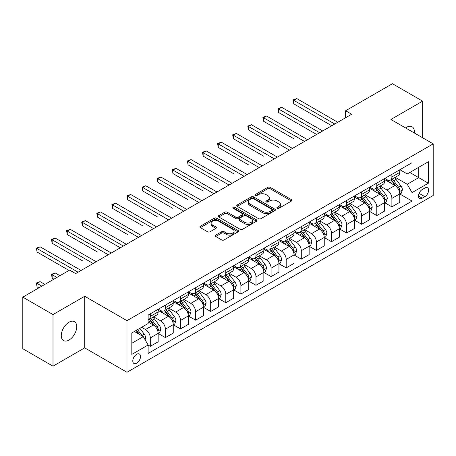 <?xml version="1.0" encoding="UTF-8"?>
<svg xmlns="http://www.w3.org/2000/svg" width="456" height="456" viewBox="0 0 456 456"><rect width="100%" height="100%" fill="white"/><g stroke="black" fill="none" stroke-linecap="round" stroke-linejoin="round"><path stroke-width="0.68" d="M277.225 208.301A1.174 0.678 0 0 0 278.89 208.301L291.487 201.028A1.676 0.969 0 0 0 291.977 200.344A1.676 0.969 0 0 0 291.487 199.66L270.146 187.336A1.676 0.969 0 0 0 267.775 187.336L255.172 194.609A1.174 0.678 0 0 0 254.83 195.088A1.174 0.678 0 0 0 255.172 195.567A1.174 0.678 0 0 0 256.836 195.567L258.466 194.626A5.364 3.095 0 0 1 266.053 194.626L267.832 195.652A5.364 3.095 0 0 1 269.405 197.847A5.364 3.095 0 0 1 267.832 200.036L266.201 200.976A1.174 0.678 0 0 0 265.859 201.455A1.174 0.678 0 0 0 266.201 201.934A1.174 0.678 0 0 0 267.86 201.934L269.49 200.993A5.364 3.095 0 0 1 277.077 200.993L278.855 202.019A5.364 3.095 0 0 1 280.429 204.208A5.364 3.095 0 0 1 278.855 206.403L277.225 207.343A1.174 0.678 0 0 0 276.883 207.822A1.174 0.678 0 0 0 277.225 208.301L277.225 207.343M69.004 340.056A10.933 6.31 120 0 0 76.146 330.423A10.933 6.31 120 0 0 74.471 321.662A10.933 6.31 120 0 0 69.004 322.204A10.933 6.31 120 0 0 61.862 331.837A10.933 6.31 120 0 0 63.538 340.598A10.933 6.31 120 0 0 69.004 340.056M414.287 132.958A10.933 6.31 120 0 0 412.093 126.734A10.933 6.31 120 0 0 406.627 127.275A10.933 6.31 120 0 0 405.606 127.942M136.652 363.21A5.466 3.158 120 0 0 140.22 358.393A5.466 3.158 120 0 0 139.382 354.01A5.466 3.158 120 0 0 136.652 354.283A5.466 3.158 120 0 0 133.078 359.1A5.466 3.158 120 0 0 133.916 363.478A5.466 3.158 120 0 0 136.652 363.21M215.722 235.119A1.676 0.969 0 0 0 215.232 235.803A1.676 0.969 0 0 0 215.722 236.487L221.707 239.941A1.676 0.969 0 0 0 224.078 239.941L238.072 231.865A1.676 0.969 0 0 0 238.562 231.181A1.676 0.969 0 0 0 238.072 230.497L216.725 218.173A1.676 0.969 0 0 0 214.354 218.173L200.366 226.256A1.676 0.969 0 0 0 199.876 226.94A1.676 0.969 0 0 0 200.366 227.624L207.6 231.796A1.676 0.969 0 0 0 209.971 231.796L215.956 228.342A1.676 0.969 0 0 0 216.446 227.658A1.676 0.969 0 0 0 215.956 226.974L212.371 224.899A4.486 2.588 0 0 1 211.06 223.07A4.486 2.588 0 0 1 213.824 220.675A4.486 2.588 0 0 1 218.715 221.24L232.765 229.351A4.486 2.588 0 0 1 234.076 231.181A4.486 2.588 0 0 1 231.312 233.575A4.486 2.588 0 0 1 226.421 233.01L224.078 231.659A1.676 0.969 0 0 0 221.707 231.659L215.722 235.119L215.722 236.487M84.708 296.257L52.999 314.566L22.8 297.13L22.8 348.737L52.999 366.174L84.708 347.865L126.985 372.273L126.985 320.665L84.708 296.257L84.708 347.865M422.632 137.775L422.632 101.158L390.923 119.466L433.2 143.874L126.985 320.665M422.632 101.158L392.434 83.727L345.625 110.751L345.625 117.722M22.8 297.13L69.608 270.106L75.65 273.594L351.661 114.234L345.625 110.751M258.58 218.652A1.676 0.969 0 0 0 260.952 218.652L274.945 210.575A1.676 0.969 0 0 0 275.435 209.891A1.676 0.969 0 0 0 274.945 209.207L253.604 196.884A1.676 0.969 0 0 0 251.233 196.884L237.24 204.966A1.676 0.969 0 0 0 236.749 205.65A1.676 0.969 0 0 0 237.24 206.334L258.58 218.652M233.62 208.557A1.174 0.678 0 0 1 234.811 208.723L234.811 207.326L256.506 219.855A1.676 0.969 0 0 1 257.002 220.539A1.676 0.969 0 0 1 256.506 221.223L242.518 229.3A1.676 0.969 0 0 1 240.147 229.3L218.806 216.976L218.806 215.608A1.676 0.969 0 0 0 218.31 216.292A1.676 0.969 0 0 0 218.806 216.976M218.806 215.608L224.791 212.154A1.676 0.969 0 0 1 227.162 212.154L235.82 217.147A1.676 0.969 0 0 0 238.192 217.147L242.159 214.856A1.676 0.969 0 0 0 242.655 214.172A1.676 0.969 0 0 0 242.159 213.488L233.147 208.284A1.174 0.678 0 0 1 232.805 207.805A1.174 0.678 0 0 1 233.529 207.178A1.174 0.678 0 0 1 234.811 207.326M424.867 188.02L422.21 189.553A5.295 3.055 120 0 0 418.75 194.222A5.295 3.055 120 0 0 419.56 198.468A5.295 3.055 120 0 0 422.21 198.206L424.867 196.667A5.295 3.055 120 0 0 428.327 192.005A5.295 3.055 120 0 0 427.511 187.758A5.295 3.055 120 0 0 424.867 188.02M126.985 372.273L433.2 195.481L433.2 143.874M399.923 169.712L407.231 173.935L412.059 171.142L412.059 162.706L148.126 315.09L148.126 323.526L131.818 332.943L131.818 354.42L148.126 345.004L148.126 353.446L412.059 201.062L412.059 192.626L407.231 184.258L395.221 177.321M412.059 171.142L428.366 161.732L428.366 183.209L412.059 192.626M52.999 314.566L52.999 366.174M409.767 172.471L418.705 177.629L418.705 167.306L428.366 161.732M407.231 184.258L418.705 177.629L428.366 183.209M131.818 343.265L143.292 336.636L134.355 331.478M148.126 345.078L150.298 346.332L150.298 337.896A6.834 3.944 -120 0 0 145.47 329.523L141.599 327.294M150.298 346.332L158.152 341.8L158.152 333.359A6.834 3.944 -120 0 0 153.319 324.991L148.126 321.993M158.329 333.535L165.397 337.617L165.397 329.175A6.834 3.944 -120 0 0 160.569 320.807L153.626 316.8M165.397 337.617L173.251 333.079L173.251 324.643A6.834 3.944 -120 0 0 168.418 316.276L158.152 310.348M173.428 324.815L180.496 328.896L180.496 320.46A6.834 3.944 -120 0 0 175.668 312.092L168.726 308.085M180.496 328.896L188.351 324.364L188.351 315.922A6.834 3.944 -120 0 0 183.517 307.555L173.251 301.627M188.527 316.099L195.595 320.18L195.595 311.739A6.834 3.944 -120 0 0 190.768 303.371L183.825 299.364M195.595 320.18L203.45 315.649L203.45 307.207A6.834 3.944 -120 0 0 198.616 298.84L188.351 292.912M203.627 307.384L210.695 311.459L210.695 303.023A6.834 3.944 -120 0 0 205.867 294.656L198.924 290.649M210.695 311.459L218.549 306.928L218.549 298.492A6.834 3.944 -120 0 0 213.716 290.119L203.45 284.191M218.732 298.663L225.794 302.744L225.794 294.308A6.834 3.944 -120 0 0 220.966 285.935L214.024 281.933M225.794 302.744L233.649 298.213L233.649 289.771A6.834 3.944 -120 0 0 228.815 281.403L218.549 275.475M233.831 289.948L240.893 294.029L240.893 285.587A6.834 3.944 -120 0 0 236.065 277.219L229.123 273.212M240.893 294.029L248.748 289.492L248.748 281.056A6.834 3.944 -120 0 0 243.914 272.688L233.649 266.76M248.93 281.227L255.993 285.308L255.993 276.872A6.834 3.944 -120 0 0 251.165 268.504L244.222 264.497M255.993 285.308L263.847 280.776L263.847 272.34A6.834 3.944 -120 0 0 259.014 263.967L248.748 258.039M264.03 272.511L271.092 276.592L271.092 268.151A6.834 3.944 -120 0 0 266.264 259.783L259.321 255.776M271.092 276.592L278.947 272.061L278.947 263.619A6.834 3.944 -120 0 0 274.113 255.252L263.847 249.324M279.129 263.796L286.191 267.871L286.191 259.435A6.834 3.944 -120 0 0 281.363 251.068L274.421 247.061M286.191 267.871L294.046 263.34L294.046 254.904A6.834 3.944 -120 0 0 289.212 246.531L278.947 240.608M294.228 255.075L301.291 259.156L301.291 250.72A6.834 3.944 -120 0 0 296.463 242.347L289.52 238.345M301.291 259.156L309.145 254.625L309.145 246.183A6.834 3.944 -120 0 0 304.312 237.815L294.046 231.887M309.328 246.36L316.39 250.441L316.39 241.999A6.834 3.944 -120 0 0 311.562 233.632L304.619 229.624M316.39 250.441L324.244 245.904L324.244 237.468A6.834 3.944 -120 0 0 319.411 229.1L309.145 223.172M324.427 237.644L331.489 241.72L331.489 233.284A6.834 3.944 -120 0 0 326.661 224.916L319.719 220.909M331.489 241.72L339.344 237.188L339.344 228.752A6.834 3.944 -120 0 0 334.51 220.379L324.244 214.451M339.526 228.923L346.588 233.005L346.588 224.563A6.834 3.944 -120 0 0 341.761 216.195L334.818 212.194M346.588 233.005L354.443 228.473L354.443 220.031A6.834 3.944 -120 0 0 349.609 211.664L339.344 205.736M354.625 220.208L361.688 224.289L361.688 215.848A6.834 3.944 -120 0 0 356.86 207.48L349.923 203.473M361.688 224.289L369.542 219.752L369.542 211.316A6.834 3.944 -120 0 0 364.709 202.948L354.443 197.02M369.725 211.487L376.787 215.568L376.787 207.132A6.834 3.944 -120 0 0 371.959 198.759L365.022 194.758M376.787 215.568L384.642 211.037L384.642 202.595A6.834 3.944 -120 0 0 379.808 194.227L369.542 188.299M384.824 202.772L391.886 206.853L391.886 198.411A6.834 3.944 -120 0 0 387.058 190.044L380.122 186.037M391.886 206.853L399.741 202.316L399.741 193.88A6.834 3.944 -120 0 0 394.907 185.512L384.642 179.584M384.824 178.433L387.058 179.721A6.834 3.944 -120 0 0 390.473 180.063A6.834 3.944 -120 0 0 391.886 176.934L391.886 174.352M369.725 187.148L371.959 188.442A6.834 3.944 -120 0 0 375.373 188.778A6.834 3.944 -120 0 0 376.787 185.649L376.787 183.067M354.625 195.869L356.86 197.157A6.834 3.944 -120 0 0 360.274 197.494A6.834 3.944 -120 0 0 361.688 194.37L361.688 191.788M339.526 204.584L341.761 205.873A6.834 3.944 -120 0 0 345.175 206.215A6.834 3.944 -120 0 0 346.588 203.085L346.588 200.503M324.427 213.3L326.661 214.594A6.834 3.944 -120 0 0 330.076 214.93A6.834 3.944 -120 0 0 331.489 211.801L331.489 209.224M309.328 222.021L311.562 223.309A6.834 3.944 -120 0 0 314.976 223.651A6.834 3.944 -120 0 0 316.39 220.522L316.39 217.939M294.228 230.736L296.463 232.03A6.834 3.944 -120 0 0 299.877 232.366A6.834 3.944 -120 0 0 301.291 229.237L301.291 226.655M279.129 239.457L281.363 240.745A6.834 3.944 -120 0 0 284.778 241.081A6.834 3.944 -120 0 0 286.191 237.958L286.191 235.376M264.024 248.172L266.264 249.46A6.834 3.944 -120 0 0 269.678 249.802A6.834 3.944 -120 0 0 271.092 246.673L271.092 244.091M248.925 256.888L251.165 258.181A6.834 3.944 -120 0 0 254.579 258.518A6.834 3.944 -120 0 0 255.993 255.388L255.993 252.812M233.825 265.609L236.065 266.897A6.834 3.944 -120 0 0 239.48 267.233A6.834 3.944 -120 0 0 240.893 264.109L240.893 261.527M218.726 274.324L220.966 275.618A6.834 3.944 -120 0 0 224.38 275.954A6.834 3.944 -120 0 0 225.794 272.825L225.794 270.243M203.627 283.045L205.867 284.333A6.834 3.944 -120 0 0 209.281 284.669A6.834 3.944 -120 0 0 210.695 281.54L210.695 278.964M188.527 291.76L190.768 293.048A6.834 3.944 -120 0 0 194.182 293.39A6.834 3.944 -120 0 0 195.595 290.261L195.595 287.679M173.428 300.475L175.668 301.769A6.834 3.944 -120 0 0 179.083 302.106A6.834 3.944 -120 0 0 180.496 298.976L180.496 296.4M158.329 309.197L160.569 310.485A6.834 3.944 -120 0 0 163.983 310.821A6.834 3.944 -120 0 0 165.397 307.697L165.397 305.115M399.923 194.056L412.059 201.062M390.473 180.063L398.327 175.526A6.834 3.944 -120 0 0 399.741 172.402L399.741 169.82M375.373 188.778L383.228 184.247A6.834 3.944 -120 0 0 384.642 181.117L384.642 178.535M360.274 197.494L368.129 192.962A6.834 3.944 -120 0 0 369.542 189.833L369.542 187.256M345.175 206.215L353.024 201.677A6.834 3.944 -120 0 0 354.443 198.554L354.443 195.972M330.076 214.93L337.924 210.398A6.834 3.944 -120 0 0 339.344 207.269L339.344 204.687M314.976 223.651L322.825 219.114A6.834 3.944 -120 0 0 324.244 215.984L324.244 213.408M299.877 232.366L307.726 227.835A6.834 3.944 -120 0 0 309.145 224.705L309.145 222.123M284.778 241.081L292.627 236.55A6.834 3.944 -120 0 0 294.046 233.421L294.046 230.844M269.678 249.802L277.527 245.265A6.834 3.944 -120 0 0 278.947 242.142L278.947 239.56M254.579 258.518L262.428 253.986A6.834 3.944 -120 0 0 263.847 250.857L263.847 248.275M239.48 267.233L247.329 262.702A6.834 3.944 -120 0 0 248.748 259.572L248.748 256.996M224.38 275.954L232.229 271.423A6.834 3.944 -120 0 0 233.649 268.293L233.649 265.711M209.281 284.669L217.13 280.138A6.834 3.944 -120 0 0 218.549 277.009L218.549 274.426M194.182 293.39L202.031 288.853A6.834 3.944 -120 0 0 203.45 285.73L203.45 283.147M179.083 302.106L186.931 297.574A6.834 3.944 -120 0 0 188.351 294.445L188.351 291.863M163.983 310.821L171.832 306.289A6.834 3.944 -120 0 0 173.251 303.16L173.251 300.584M148.126 319.816A6.834 3.944 -120 0 0 148.884 319.542L156.733 315.01A6.834 3.944 -120 0 0 158.152 311.881L158.152 309.299M148.884 319.542A6.834 3.944 -120 0 0 150.298 316.413L150.298 313.831M143.292 336.636L148.126 345.004M277.698 208.466L278.855 207.793A5.364 3.095 0 0 0 280.429 205.605L280.429 204.208M269.405 197.847L269.405 199.238A5.364 3.095 0 0 1 267.832 201.432L266.669 202.099M291.464 201.039L270.146 188.733A1.676 0.969 0 0 0 267.775 188.733L255.645 195.732M274.922 210.592L253.604 198.28A1.676 0.969 0 0 0 251.233 198.28L237.262 206.346M271.981 210.37A1.174 0.678 0 0 0 272.323 209.891A1.174 0.678 0 0 0 271.981 209.412L253.245 198.599A1.174 0.678 0 0 0 251.587 198.599L249.865 199.591A5.364 3.095 0 0 0 248.298 201.78A5.364 3.095 0 0 0 249.865 203.969L262.673 211.362A5.364 3.095 0 0 0 270.26 211.362L271.981 210.37L271.981 211.766A1.174 0.678 0 0 0 272.323 211.288L272.323 209.891M248.298 201.78L248.298 203.176A5.364 3.095 0 0 0 249.865 205.365L249.865 203.969M271.981 211.766L270.26 212.758A5.364 3.095 0 0 1 262.673 212.758L249.865 205.365M218.823 216.988L224.791 213.545L224.791 212.154M242.655 214.172L242.655 215.568A1.676 0.969 0 0 1 242.159 216.252L238.192 218.544A1.676 0.969 0 0 1 235.82 218.544L227.162 213.545A1.676 0.969 0 0 0 224.791 213.545M234.811 208.723L256.483 221.234M244.798 222.334A4.486 2.588 0 0 0 249.688 222.893A4.486 2.588 0 0 0 252.459 220.505A4.486 2.588 0 0 0 251.142 218.669L246.194 215.813A1.676 0.969 0 0 0 243.823 215.813L239.85 218.105A1.676 0.969 0 0 0 239.36 218.789A1.676 0.969 0 0 0 239.85 219.478L244.798 222.334L244.798 223.731A4.486 2.588 0 0 0 249.688 224.289A4.486 2.588 0 0 0 252.459 221.895L252.459 220.505M239.36 218.789L239.36 220.185A1.676 0.969 0 0 0 239.85 220.869L239.85 219.478M244.798 223.731L239.85 220.869M234.076 231.181L234.076 232.577A4.486 2.588 0 0 1 231.312 234.971A4.486 2.588 0 0 1 226.421 234.407L224.078 233.056A1.676 0.969 0 0 0 221.707 233.056L215.745 236.499M211.06 223.07L211.06 224.466A4.486 2.588 0 0 0 212.371 226.296L212.371 224.899M215.956 226.974L215.956 228.342L212.371 226.296M238.072 230.497L238.072 231.865L216.725 219.57A1.676 0.969 0 0 0 214.354 219.57L200.389 227.635M399.741 194.159L401.189 193.321L402.397 189.833A4.526 2.616 -120 0 0 400.949 185.98L396.019 179.39A13.07 7.547 -120 0 0 394.588 177.686M389.68 182.491A13.07 7.547 -120 0 0 387.007 179.692M399.325 191.383L399.952 190.027A4.526 2.616 -120 0 0 398.658 187.302L393.722 180.718A13.07 7.547 -120 0 0 392.297 179.008M391.077 179.71A10.847 6.264 60 0 1 392.861 181.733L397.039 187.313M293.744 138.681L263.545 121.245L263.545 117.756L266.566 116.012L307.572 139.69M390.843 179.846A13.07 7.547 60 0 1 392.274 181.551L395.551 185.934M334.75 123.998L293.744 100.326L296.765 98.581L337.771 122.254M331.734 125.742L293.744 103.808L293.744 100.326L293.077 99.938L296.765 98.581M293.744 103.808L293.077 99.938M384.642 202.874L386.089 202.042L387.298 198.554A4.526 2.616 -120 0 0 385.85 194.695L380.92 188.111A13.07 7.547 -120 0 0 379.489 186.401M374.581 191.212A13.07 7.547 -120 0 0 371.908 188.413M384.226 200.104L384.853 198.748A4.526 2.616 -120 0 0 383.559 196.023L378.622 189.434A13.07 7.547 -120 0 0 377.197 187.724M375.978 188.431A10.847 6.264 60 0 1 377.762 190.454L381.94 196.029M278.644 147.396L248.446 129.96L248.446 126.477L251.467 124.733L292.473 148.411M375.744 188.562A13.07 7.547 60 0 1 377.175 190.272L380.452 194.649M369.542 211.595L370.99 210.757L372.199 207.269A4.526 2.616 -120 0 0 370.751 203.416L365.82 196.827A13.07 7.547 -120 0 0 364.39 195.117M359.482 199.927A13.07 7.547 -120 0 0 356.809 197.129M369.126 208.82L369.753 207.463A4.526 2.616 -120 0 0 368.459 204.738L363.523 198.149A13.07 7.547 -120 0 0 362.098 196.445M360.878 197.146A10.847 6.264 60 0 1 362.662 199.169L366.841 204.744M263.545 156.117L233.347 138.681L233.347 135.193L236.368 133.448L277.373 157.126M360.645 197.283A13.07 7.547 60 0 1 362.075 198.987L365.353 203.37M354.443 220.311L355.891 219.473L357.099 215.984A4.526 2.616 -120 0 0 355.651 212.131L350.721 205.542A13.07 7.547 -120 0 0 349.29 203.838M344.383 208.648A13.07 7.547 -120 0 0 341.709 205.844M354.027 217.54L354.654 216.178A4.526 2.616 -120 0 0 353.36 213.459L348.424 206.87A13.07 7.547 -120 0 0 346.999 205.16M345.779 205.861A10.847 6.264 60 0 1 347.563 207.89L351.741 213.465M248.446 164.833L218.247 147.396L218.247 143.908L221.268 142.169L262.274 165.841M345.545 205.998A13.07 7.547 60 0 1 346.976 207.708L350.254 212.086M319.65 132.719L278.644 109.041L281.665 107.297L322.671 130.975M316.635 134.463L278.644 112.529L278.644 109.041L277.978 108.659L281.665 107.297M278.644 112.529L277.978 108.659M304.551 141.434L262.878 117.374L266.566 116.012M263.545 121.245L262.878 117.374M289.452 150.149L247.779 126.09L251.467 124.733M248.446 129.96L247.779 126.09M339.344 229.032L340.792 228.194L342 224.705A4.526 2.616 -120 0 0 340.552 220.852L335.622 214.263A13.07 7.547 -120 0 0 334.191 212.553M329.283 217.364A13.07 7.547 -120 0 0 326.61 214.565M338.928 226.256L339.555 224.899A4.526 2.616 -120 0 0 338.261 222.175L333.325 215.585A13.07 7.547 -120 0 0 331.9 213.881M330.68 214.582A10.847 6.264 60 0 1 332.464 216.606L336.642 222.18M233.347 173.548L203.148 156.117L203.148 152.629L206.169 150.885L247.175 174.562M330.446 214.713A13.07 7.547 60 0 1 331.877 216.423L335.154 220.801M274.352 158.87L232.68 134.811L236.368 133.448M233.347 138.681L232.68 134.811M324.244 237.747L325.692 236.909L326.901 233.421A4.526 2.616 -120 0 0 325.453 229.567L320.522 222.978A13.07 7.547 -120 0 0 319.092 221.268M314.184 226.079A13.07 7.547 -120 0 0 311.511 223.28M323.828 234.971L324.455 233.614A4.526 2.616 -120 0 0 323.161 230.89L318.225 224.306A13.07 7.547 -120 0 0 316.8 222.596M315.58 223.297A10.847 6.264 60 0 1 317.365 225.321L321.543 230.896M218.247 182.269L188.049 164.833L188.049 161.344L191.07 159.6L232.075 183.278M315.347 223.434A13.07 7.547 60 0 1 316.777 225.139L320.055 229.522M259.253 167.586L217.58 143.526L221.268 142.169M218.247 147.396L217.58 143.526M309.145 246.462L310.593 245.624L311.801 242.142A4.526 2.616 -120 0 0 310.354 238.283L305.423 231.694A13.07 7.547 -120 0 0 303.992 229.989M299.085 234.8A13.07 7.547 -120 0 0 296.411 232.001M308.729 243.692L309.356 242.335A4.526 2.616 -120 0 0 308.062 239.611L303.126 233.022A13.07 7.547 -120 0 0 301.701 231.312M300.481 232.018A10.847 6.264 60 0 1 302.265 234.042L306.443 239.617M203.148 190.984L172.949 173.548L172.949 170.065L175.97 168.321L216.976 191.999M300.248 232.15A13.07 7.547 60 0 1 301.678 233.86L304.956 238.237M244.154 176.307L202.481 152.247L206.169 150.885M203.148 156.117L202.481 152.247M294.046 255.183L295.494 254.345L296.702 250.857A4.526 2.616 -120 0 0 295.254 247.004L290.324 240.415A13.07 7.547 -120 0 0 288.893 238.705M283.985 243.515A13.07 7.547 -120 0 0 281.312 240.717M293.63 252.407L294.257 251.051A4.526 2.616 -120 0 0 292.963 248.326L288.027 241.737A13.07 7.547 -120 0 0 286.602 240.033M285.382 240.734A10.847 6.264 60 0 1 287.166 242.757L291.344 248.332M188.049 199.705L157.85 182.269L157.85 178.78L160.871 177.036L201.877 200.714M285.148 240.871A13.07 7.547 60 0 1 286.579 242.575L289.856 246.958M229.054 185.022L187.382 160.962L191.07 159.6M188.049 164.833L187.382 160.962M278.947 263.899L280.394 263.061L281.603 259.572A4.526 2.616 -120 0 0 280.155 255.719L275.224 249.13A13.07 7.547 -120 0 0 273.794 247.426M268.886 252.236A13.07 7.547 -120 0 0 266.213 249.432M278.53 261.128L279.157 259.766A4.526 2.616 -120 0 0 277.864 257.047L272.927 250.458A13.07 7.547 -120 0 0 271.502 248.748M270.283 249.449A10.847 6.264 60 0 1 272.067 251.473L276.245 257.053M172.949 208.42L142.751 190.984L142.751 187.496L145.772 185.757L186.778 209.429M270.049 249.586A13.07 7.547 60 0 1 271.48 251.296L274.757 255.673M213.955 193.737L172.282 169.678L175.97 168.321M172.949 173.548L172.282 169.678M263.847 272.614L265.295 271.782L266.503 268.293A4.526 2.616 -120 0 0 265.056 264.44L260.125 257.851A13.07 7.547 -120 0 0 258.695 256.141M253.787 260.952A13.07 7.547 -120 0 0 251.113 258.153M263.431 269.844L264.058 268.487A4.526 2.616 -120 0 0 262.764 265.762L257.828 259.173A13.07 7.547 -120 0 0 256.403 257.469M255.183 258.17A10.847 6.264 60 0 1 256.967 260.194L261.145 265.768M157.85 217.136L127.651 199.705L127.651 196.217L130.672 194.473L171.678 218.15M254.95 258.301A13.07 7.547 60 0 1 256.38 260.011L259.658 264.389M198.856 202.458L157.183 178.399L160.871 177.036M157.85 182.269L157.183 178.399M248.748 281.335L250.196 280.497L251.404 277.009A4.526 2.616 -120 0 0 249.956 273.155L245.026 266.566A13.07 7.547 -120 0 0 243.595 264.856M238.687 269.667A13.07 7.547 -120 0 0 236.014 266.868M248.332 278.559L248.959 277.202A4.526 2.616 -120 0 0 247.665 274.478L242.729 267.894A13.07 7.547 -120 0 0 241.304 266.184M240.084 266.885A10.847 6.264 60 0 1 241.868 268.909L246.046 274.483M142.751 225.857L112.552 208.42L112.552 204.932L115.567 203.188L156.579 226.866M239.85 267.022A13.07 7.547 60 0 1 241.281 268.726L244.558 273.11M183.757 211.174L142.084 187.114L145.772 185.757M142.751 190.984L142.084 187.114M233.649 290.05L235.096 289.212L236.305 285.73A4.526 2.616 -120 0 0 234.857 281.871L229.927 275.281A13.07 7.547 -120 0 0 228.496 273.577M223.588 278.388A13.07 7.547 -120 0 0 220.915 275.584M233.233 287.28L233.86 285.918A4.526 2.616 -120 0 0 232.566 283.199L227.63 276.61A13.07 7.547 -120 0 0 226.204 274.9M224.985 275.601A10.847 6.264 60 0 1 226.769 277.63L230.947 283.204M127.651 234.572L97.453 217.136L97.453 213.653L100.468 211.909L141.48 235.587M224.751 275.737A13.07 7.547 60 0 1 226.182 277.447L229.459 281.825M168.657 219.895L126.985 195.835L130.672 194.473M127.651 199.705L126.985 195.835M218.549 298.771L219.997 297.933L221.206 294.445A4.526 2.616 -120 0 0 219.758 290.592L214.827 284.002A13.07 7.547 -120 0 0 213.397 282.292M208.489 287.103A13.07 7.547 -120 0 0 205.816 284.305M218.133 295.995L218.76 294.639A4.526 2.616 -120 0 0 217.466 291.914L212.53 285.325A13.07 7.547 -120 0 0 211.105 283.621M209.885 284.322A10.847 6.264 60 0 1 211.669 286.345L215.848 291.92M112.552 243.287L120.338 247.79M209.652 284.458A13.07 7.547 60 0 1 211.082 286.163L214.36 290.546M153.558 228.61L111.885 204.55L115.567 203.188M112.552 208.42L111.885 204.55M203.45 307.486L204.898 306.649L206.106 303.16A4.526 2.616 -120 0 0 204.658 299.307L199.728 292.718A13.07 7.547 -120 0 0 198.297 291.013M193.39 295.819A13.07 7.547 -120 0 0 190.716 293.02M203.034 304.716L203.661 303.354A4.526 2.616 -120 0 0 202.367 300.635L197.431 294.046A13.07 7.547 -120 0 0 196.006 292.336M194.786 293.037A10.847 6.264 60 0 1 196.57 295.06L200.748 300.641M97.453 252.008L67.254 234.572L67.254 231.084L70.27 229.339L111.281 253.017M194.552 293.174A13.07 7.547 60 0 1 195.983 294.878L199.261 299.261M138.459 237.325L96.786 213.265L100.468 211.909M97.453 217.136L96.786 213.265M188.351 316.202L189.799 315.37L191.007 311.881A4.526 2.616 -120 0 0 189.559 308.022L184.623 301.439A13.07 7.547 -120 0 0 183.198 299.729M178.29 304.54A13.07 7.547 -120 0 0 175.617 301.741M187.935 313.432L188.562 312.075A4.526 2.616 -120 0 0 187.268 309.35L182.332 302.761A13.07 7.547 -120 0 0 180.907 301.051M179.687 301.758A10.847 6.264 60 0 1 181.471 303.781L185.643 309.356M82.354 260.724L52.155 243.293L52.155 239.805L55.17 238.06L96.182 261.738M179.453 301.889A13.07 7.547 60 0 1 180.884 303.599L184.161 307.977M123.359 246.046L82.354 222.368L85.369 220.624L126.38 244.302M120.344 247.79L82.354 225.857L82.354 222.368L81.687 221.986L85.369 220.624M82.354 225.857L81.687 221.986M173.251 324.923L174.699 324.085L175.908 320.596A4.526 2.616 -120 0 0 174.46 316.743L169.524 310.154A13.07 7.547 -120 0 0 168.099 308.444M163.191 313.255A13.07 7.547 -120 0 0 160.518 310.456M172.835 322.147L173.462 320.79A4.526 2.616 -120 0 0 172.168 318.066L167.232 311.476A13.07 7.547 -120 0 0 165.807 309.772M164.587 310.473A10.847 6.264 60 0 1 166.372 312.497L170.544 318.071M67.254 269.445L37.056 252.008L37.056 248.52L40.071 246.776L81.082 270.454M164.354 310.61A13.07 7.547 60 0 1 165.785 312.314L169.062 316.698M108.26 254.761L66.587 230.702L70.27 229.339M67.254 234.572L66.587 230.702M158.152 333.638L159.6 332.8L160.808 329.317A4.526 2.616 -120 0 0 159.361 325.459L154.424 318.869A13.07 7.547 -120 0 0 152.999 317.165M157.736 330.868L158.363 329.506A4.526 2.616 -120 0 0 157.069 326.787L152.133 320.197A13.07 7.547 -120 0 0 150.708 318.487M149.488 319.189A10.847 6.264 60 0 1 151.272 321.218L155.445 326.792M59.941 275.686L55.17 272.933L52.155 274.672L52.155 278.16L53.905 279.175M149.255 319.325A13.07 7.547 60 0 1 150.685 321.035L153.963 325.413M52.155 278.16L51.488 274.29L56.926 277.43M51.488 274.29L55.17 272.933M93.161 263.482L51.488 239.417L55.17 238.06M52.155 243.293L51.488 239.417M145.105 339.777L145.709 338.033A4.526 2.616 -120 0 0 144.261 334.18L139.861 328.297M44.842 284.401L40.071 281.648L37.056 283.393L37.056 286.881L38.806 287.89M142.38 336.112A4.526 2.616 -120 0 0 141.97 335.502L137.564 329.625M136.429 330.281L139.593 334.505M136.116 330.457L138.801 334.043M37.056 286.881L36.389 283.005L41.827 286.146M36.389 283.005L40.071 281.648M78.061 272.198L36.389 248.138L40.071 246.776M37.056 252.008L36.389 248.138M145.47 329.523L153.319 324.991M160.569 320.807L168.418 316.276M175.668 312.092L183.517 307.555M190.768 303.371L198.616 298.84M205.867 294.656L213.716 290.119M220.966 285.935L228.815 281.403M236.065 277.219L243.914 272.688M251.165 268.504L259.014 263.967M266.264 259.783L274.113 255.252M281.363 251.068L289.212 246.531M296.463 242.347L304.312 237.815M311.562 233.632L319.411 229.1M326.661 224.916L334.51 220.379M341.761 216.195L349.609 211.664M356.86 207.48L364.709 202.948M371.959 198.759L379.808 194.227M387.058 190.044L394.907 185.512M391.886 176.934L399.741 172.402M391.886 198.411L399.741 193.88M376.787 207.132L384.642 202.595M376.787 185.649L384.642 181.117M361.688 215.848L369.542 211.316M361.688 194.37L369.542 189.833M346.588 224.563L354.443 220.031M346.588 203.085L354.443 198.554M331.489 233.284L339.344 228.752M331.489 211.801L339.344 207.269M316.39 241.999L324.244 237.468M316.39 220.522L324.244 215.984M301.291 250.72L309.145 246.183M301.291 229.237L309.145 224.705M286.191 259.435L294.046 254.904M286.191 237.958L294.046 233.421M271.092 268.151L278.947 263.619M271.092 246.673L278.947 242.142M255.993 276.872L263.847 272.34M255.993 255.388L263.847 250.857M240.893 285.587L248.748 281.056M240.893 264.109L248.748 259.572M225.794 294.308L233.649 289.771M225.794 272.825L233.649 268.293M210.695 303.023L218.549 298.492M210.695 281.54L218.549 277.009M195.595 311.739L203.45 307.207M195.595 290.261L203.45 285.73M180.496 320.46L188.351 315.922M180.496 298.976L188.351 294.445M165.397 329.175L173.251 324.643M165.397 307.697L173.251 303.16M150.298 337.896L158.152 333.359M150.298 316.413L158.152 311.881M419.075 193.327L424.867 196.667M418.465 196.04L422.21 198.206M278.855 207.793L278.855 206.403M266.201 201.934L266.201 200.976M267.832 201.432L267.832 200.036M255.172 195.567L255.172 194.609M267.775 188.733L267.775 187.336M270.146 188.733L270.146 187.336M291.487 201.028L291.487 199.66M237.24 206.334L237.24 204.966M251.233 198.28L251.233 196.884M253.604 198.28L253.604 196.884M274.945 210.575L274.945 209.207M262.673 212.758L262.673 211.362M270.26 212.758L270.26 211.362M227.162 213.545L227.162 212.154M235.82 218.544L235.82 217.147M238.192 218.544L238.192 217.147M242.159 216.252L242.159 214.856M256.506 221.223L256.506 219.855M221.707 233.056L221.707 231.659M224.078 233.056L224.078 231.659M226.421 234.407L226.421 233.01M200.366 227.624L200.366 226.256M214.354 219.57L214.354 218.173M216.725 219.57L216.725 218.173M399.399 191.634L402.369 189.924M393.722 180.718L396.019 179.39M390.165 182.77L392.274 181.551M398.658 187.302L400.949 185.98M398.299 189.075L399.952 190.027M384.3 200.349L387.269 198.639M378.622 189.434L380.92 188.111M375.066 191.486L377.175 190.272M383.559 196.023L385.85 194.695M383.2 197.79L384.853 198.748M369.2 209.07L372.17 207.355M363.523 198.149L365.82 196.827M359.966 200.207L362.075 198.987M368.459 204.738L370.751 203.416M368.1 206.505L369.753 207.463M354.101 217.786L357.071 216.076M348.424 206.87L350.721 205.542M344.867 208.922L346.976 207.708M353.36 213.459L355.651 212.131M353.001 215.226L354.654 216.178M339.002 226.507L341.971 224.791M333.325 215.585L335.622 214.263M329.768 217.643L331.877 216.423M338.261 222.175L340.552 220.852M337.902 223.942L339.555 224.899M323.902 235.222L326.872 233.512M318.225 224.306L320.522 222.978M314.668 226.358L316.777 225.139M323.161 230.89L325.453 229.567M322.802 232.663L324.455 233.614M308.803 243.937L311.773 242.227M303.126 233.022L305.423 231.694M299.569 235.074L301.678 233.86M308.062 239.611L310.354 238.283M307.703 241.378L309.356 242.335M293.704 252.658L296.674 250.942M288.027 241.737L290.324 240.415M284.47 243.795L286.579 242.575M292.963 248.326L295.254 247.004M292.604 250.093L294.257 251.051M278.605 261.373L281.574 259.663M272.927 250.458L275.224 249.13M269.371 252.51L271.48 251.296M277.864 257.047L280.155 255.719M277.505 258.814L279.157 259.766M263.505 270.094L266.475 268.379M257.828 259.173L260.125 257.851M254.266 261.231L256.38 260.011M262.764 265.762L265.056 264.44M262.405 267.529L264.058 268.487M248.406 278.81L251.376 277.1M242.729 267.894L245.026 266.566M239.166 269.946L241.281 268.726M247.665 274.478L249.956 273.155M247.306 276.245L248.959 277.202M233.307 287.525L236.276 285.815M227.63 276.61L229.927 275.281M224.067 278.662L226.182 277.447M232.566 283.199L234.857 281.871M232.207 284.966L233.86 285.918M218.207 296.246L221.177 294.53M212.53 285.325L214.827 284.002M208.968 287.383L211.082 286.163M217.466 291.914L219.758 290.592M217.107 293.681L218.76 294.639M203.108 304.961L206.078 303.251M197.431 294.046L199.728 292.718M193.868 296.098L195.983 294.878M202.367 300.635L204.658 299.307M202.008 302.402L203.661 303.354M188.009 313.677L190.978 311.967M182.332 302.761L184.623 301.439M178.769 304.819L180.884 303.599M187.268 309.35L189.559 308.022M186.909 311.117L188.562 312.075M172.91 322.398L175.879 320.688M167.232 311.476L169.524 310.154M163.67 313.534L165.785 312.314M172.168 318.066L174.46 316.743M171.809 319.833L173.462 320.79M157.81 331.113L160.78 329.403M152.133 320.197L154.424 318.869M148.57 322.25L150.685 321.035M157.069 326.787L159.361 325.459M156.71 328.554L158.363 329.506M144.529 338.785L145.681 338.118M141.97 335.502L144.261 334.18"/></g></svg>
